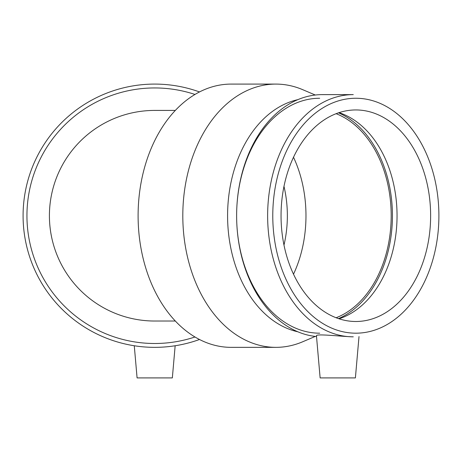 <?xml version="1.0" encoding="UTF-8"?>
<svg xmlns="http://www.w3.org/2000/svg" width="462" height="462" viewBox="0 0 462 462"><rect width="100%" height="100%" fill="white"/><g stroke="black" fill="none" stroke-linecap="round" stroke-linejoin="round"><path stroke-width="0.69" d="M283.98 186.365A92.614 65.489 -90 0 1 287.358 215.719A92.614 65.489 -90 0 1 283.98 245.079M175.335 321.026L154.718 321.026A105.307 105.307 0 0 1 49.411 215.719A105.307 105.307 0 0 1 154.718 110.418L175.335 110.418M194.981 94.456A127.778 127.778 0 0 0 26.94 215.719A127.778 127.778 0 0 0 194.981 336.989M199.509 91.944A131.63 131.63 0 0 0 25.064 192.983A131.63 131.63 0 0 0 199.509 339.495M134.275 345.755L137.087 377.91L172.343 377.91L175.156 345.755M315.28 336.417L302.691 341.77A131.63 93.076 -90 0 1 275.883 347.355L231.179 347.355A131.63 93.076 -90 0 1 138.103 215.719A131.63 93.076 -90 0 1 231.179 84.09L275.883 84.09A131.63 93.076 -90 0 1 302.691 89.668L315.28 95.022M316.516 336.55A121.102 85.632 -90 0 1 236.677 211.66A121.102 85.632 -90 0 1 322.257 94.623L353.268 94.623A121.102 85.632 -90 0 0 267.637 215.719A121.102 85.632 -90 0 0 353.268 336.821L352.772 336.821C340.581 336.44 315.332 333.448 316.458 335.88L320.131 377.91L355.394 377.91L359.009 336.55M355.838 321.494A105.775 74.792 -90 0 1 281.046 215.719A105.775 74.792 -90 0 1 355.838 109.944A105.775 74.792 -90 0 1 430.63 215.719A105.775 74.792 -90 0 1 355.838 321.494M339.05 112.647A105.775 74.792 -90 0 1 397.049 215.719A105.775 74.792 -90 0 1 339.05 318.797M355.838 333.189A117.469 83.062 -90 0 1 283.905 156.988A117.469 83.062 -90 0 1 427.772 156.988A117.469 83.062 -90 0 1 355.838 333.189M319.687 333.189A117.469 83.062 -90 0 1 236.625 215.719A117.469 83.062 -90 0 1 319.687 98.256M297.782 331.774A117.469 83.062 -90 0 1 227.587 215.719A117.469 83.062 -90 0 1 297.782 99.671M275.883 347.355A131.63 93.076 -90 0 1 182.808 215.719A131.63 93.076 -90 0 1 275.883 84.09M293.509 157.253A105.775 74.792 -90 0 1 293.509 274.191M336.117 113.692A105.775 74.792 -90 0 1 391.193 215.719A105.775 74.792 -90 0 1 336.117 317.752M338.502 112.826A107.536 76.039 -90 0 1 392.434 215.719A107.536 76.039 -90 0 1 338.502 318.613"/></g></svg>

